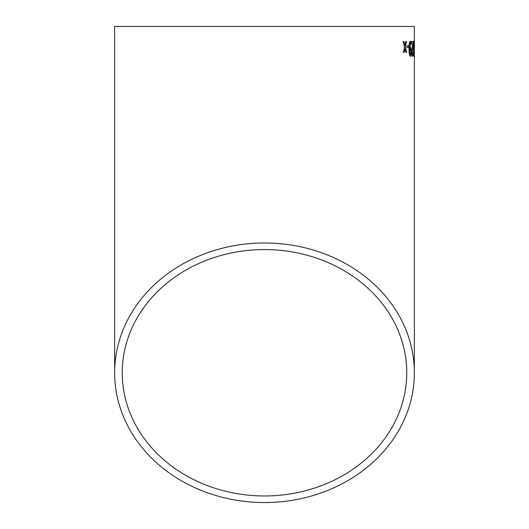 <?xml version="1.0" encoding="UTF-8"?>
<svg xmlns="http://www.w3.org/2000/svg" width="529" height="529" viewBox="0 0 529 529"><rect width="100%" height="100%" fill="white"/><g stroke="black" fill="none" stroke-linecap="round" stroke-linejoin="round"><path stroke-width="0.79" d="M414.359 372.766A149.859 129.784 180 0 0 264.5 242.983A149.859 129.784 180 0 0 114.641 372.766A149.859 129.784 180 0 0 264.5 502.55A149.859 129.784 180 0 0 414.359 372.766L414.359 26.45L114.641 26.45L114.641 372.766M403.971 41.487L403.118 41.5L404.566 46.942L403.296 52.411L404.143 52.397L404.996 48.615L405.941 52.378L406.675 52.371L405.366 46.929L406.53 41.454L405.783 41.467L404.943 45.256L403.971 41.487M408.533 45.838L406.907 45.858L406.94 47.577L408.56 47.564L408.533 45.838M411.271 51.392C411.238 48.549 410.907 46.949 410.286 46.592L409.479 48.185C409.393 45.368 409.638 43.623 410.206 42.955L410.755 45.249L411.159 45.051C411.073 42.637 410.762 41.361 410.213 41.229C409.248 42.161 408.844 44.82 409.003 49.204C409.01 53.224 409.459 55.611 410.365 56.358C411.007 56.048 411.311 54.394 411.271 51.392L411.178 51.392C411.145 48.549 410.815 46.949 410.193 46.592M413.142 41.401L411.582 41.414L411.595 43.325L412.818 43.318L411.734 52.226C411.84 54.91 412.117 56.279 412.567 56.345C412.977 56.305 413.182 54.897 413.195 52.126L412.554 54.619L412.078 52.206L413.123 42.73L413.142 41.401L412.607 41.407M413.883 56.339L413.817 41.209L413.374 48.767L413.883 56.339M414.267 47.531L414.24 45.805M264.5 495.964A142.255 123.197 180 0 0 406.755 372.766A142.255 123.197 180 0 0 264.5 249.569A142.255 123.197 180 0 0 122.245 372.766A142.255 123.197 180 0 0 264.5 495.964M413.79 56.339L414.167 48.767M414.068 48.767L414.068 42.644M413.969 42.651L413.718 41.209M413.817 42.935L413.486 48.774L413.784 54.619L414.015 53.594L413.817 42.935L413.876 54.619M412.475 56.345C412.885 56.305 413.089 54.897 413.096 52.126L413.195 52.126M412.078 52.206L412.554 54.619M411.985 52.206L412.673 46.995M412.58 46.995L413.123 42.73M413.03 42.73L413.05 41.401M409.479 48.185L409.486 48.549M409.386 48.185C409.301 45.368 409.545 43.623 410.114 42.955L410.206 42.955M410.663 45.249L411.159 45.051M411.066 45.058C410.98 42.637 410.669 41.361 410.12 41.229M410.273 56.358C410.914 56.048 411.218 54.394 411.178 51.392M410.173 48.318L409.439 51.445L410.266 54.632L410.874 51.293L410.173 48.318L409.532 51.445L410.266 54.632M408.474 47.564L408.448 45.844M404.057 52.397L404.996 48.615M406.589 52.371L405.366 46.929M405.274 46.929L406.444 41.46M403.885 41.493L404.943 45.256"/></g></svg>
